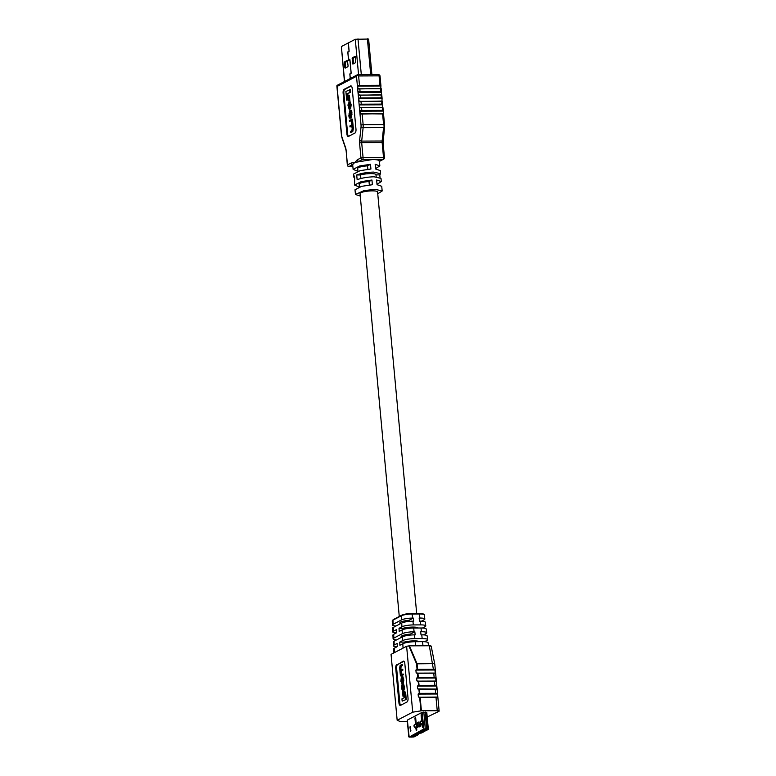 <?xml version="1.0" encoding="UTF-8"?>
<svg xmlns="http://www.w3.org/2000/svg" width="776" height="776" viewBox="0 0 776 776"><rect width="100%" height="100%" fill="white"/><g stroke="black" fill="none" stroke-linecap="round" stroke-linejoin="round"><path stroke-width="1.16" d="M367.873 169.284L367.552 165.851A8.808 1.678 174.7 0 0 357.707 168.441A8.827 1.678 174.7 0 0 357.726 168.557M350.306 78.483L349.908 74.224L351.179 73.186L349.918 59.665L349.656 59.16L348.909 60.48L348.589 59.985L347.871 52.254L349.142 51.216L348.366 42.893L355.282 39.285L368.61 39.042L371.908 74.622M344.437 81.548L341.382 46.541L348.298 42.922L349.074 51.255L348.88 51.837L348.133 51.323L347.813 52.293L348.531 60.014L348.851 60.654L349.86 59.703L351.111 73.216L350.917 73.807L350.17 73.283L349.85 74.263L350.238 78.512M352.159 58.549L352.362 57.783L355.088 56.357L355.398 56.852L355.67 62.633L352.886 64.069L352.159 58.549L353.08 58.539L353.575 63.729M355.379 56.687L353.08 58.539M348.094 65.931L347.89 66.697L345.165 68.123L344.845 67.628L344.583 61.847L347.367 60.412L348.094 65.931M347.6 60.741L345.301 62.604L345.795 67.793M369.327 184.969L369.007 181.545A8.827 1.678 174.7 0 0 359.142 184.125A8.827 1.678 174.7 0 0 359.181 184.242M360.277 196.066L355.447 194.475L355.01 189.761L361.606 186.337L372.383 184.717L371.946 180.013L361.17 181.632L354.574 185.057L354.632 176.055L353.846 177.209L353.555 174.076L360.151 170.652L370.928 169.023L370.491 164.318L367.552 165.851A8.827 1.678 174.7 0 0 357.688 168.441L357.978 171.273M375.991 174.775A8.827 1.678 -5.3 0 0 376.001 174.649A8.827 1.678 -5.3 0 0 370.773 173.611A8.827 1.678 -5.3 0 0 360.559 174.959L360.889 178.499M360.054 193.661A8.827 1.678 -5.3 0 1 360.015 193.544A8.827 1.678 -5.3 0 1 372.373 190.867A8.827 1.678 -5.3 0 1 377.602 191.914A8.827 1.678 -5.3 0 1 377.592 192.031M360.559 174.959L356.708 174.978C361.548 173.213 367.203 172.253 373.692 172.088L380.57 173.727L380.279 170.584L375.603 169.003L375.167 164.299L379.842 165.88L375.574 168.625M355.447 194.475L364.051 190.586L375.293 189.344L382.17 190.983L381.734 186.279L377.058 184.698L376.622 179.983L381.297 181.574L377.029 184.319M382.17 190.983L377.747 193.787M370.491 164.318L359.715 165.948L353.119 169.362L352.673 164.599A1.6 1.426 -117.6 0 1 351.072 163.038L372.529 159.536C376.923 159.565 379.221 160.128 379.406 161.233A1.6 1.426 62.4 0 0 380.007 161.088L379.086 161.912M379.842 165.88L379.406 161.175L383.014 159.352L362.557 159.439L358.949 161.321A1.6 1.426 62.4 0 1 357.348 159.759L360.947 157.877L359.56 142.939L361.674 142.6L363.061 157.528L383.519 157.441L382.131 142.512L361.674 142.6A3.211 1.329 -90.2 0 1 361.684 141.096L382.141 141.009L383.577 127.574L363.12 127.652L361.684 141.096L359.579 140.689A4.811 1.988 -90.2 0 0 359.56 142.939M380.57 173.727L379.784 174.881L376.001 174.891M380.027 177.51L379.784 174.881M381.297 181.574L381.006 178.431L374.129 176.792C367.64 176.957 361.985 177.927 357.144 179.683L356.708 174.978M349.928 100.463L349.442 95.206L348.715 95.206L347.823 95.671L348.308 100.928L349.928 100.463L349.2 100.463L348.715 95.206M347.968 95.593L347.793 93.673L350.665 92.169L350.412 89.502L345.883 91.481L346.688 100.172L348.201 99.755M348.589 136.363A3.211 1.329 89.8 0 1 347.638 133.947L343.855 93.149A3.211 1.329 89.8 0 1 344.854 89.337L351.247 86M350.345 118.146L351.373 117.874L351.906 112.869C351.79 110.871 351.382 109.998 350.665 110.221M349.462 121.347L350.936 120.581L351.693 122.065L351.315 125.227L349.889 125.964L349.986 126.924L351.373 126.197L352.226 127.807L351.926 130.581L350.393 131.377L350.48 132.337L351.218 132.337L352.789 131.513L353.371 128.603L352.45 119.164L349.375 120.387L349.462 121.347L351.373 120.726M349.986 126.924L351.897 126.304M349.404 109.28L349.811 108.388L349.016 105.4L349.753 102.985M349.957 108.766L350.374 104.265L349.161 101.908L347.91 105.061L349.171 109.28L348.288 105.4L349.239 102.868L350.044 104.285L349.957 108.766L350.694 108.756L351.111 104.256L349.898 101.898M354.971 133.026L348.492 136.411A3.211 1.329 89.8 0 1 348.211 136.489A3.211 1.329 89.8 0 1 346.901 133.947L343.118 93.159A3.211 1.329 89.8 0 1 344.127 89.337L350.606 85.961A3.211 1.329 89.8 0 1 350.888 85.884A3.211 1.329 89.8 0 1 352.197 88.416L355.98 129.214A3.211 1.329 89.8 0 1 354.971 133.026M348.725 166.433A1.6 0.66 -90.2 0 0 348.938 166.51A1.6 0.66 -90.2 0 0 349.074 166.481L352.673 164.599L357.348 159.759M353.846 177.209L354.826 178.131M353.119 169.362L357.823 171.321M354.574 185.057L359.278 187.016M358.619 75.951L359.492 85.36L357.688 86.078L357.92 88.59L359.812 88.813L360.074 91.646L358.269 92.354L358.502 94.866L360.394 95.089L360.656 97.921L358.851 98.63L359.084 101.142L360.976 101.365L361.238 104.197L359.433 104.906L359.666 107.418L361.558 107.651L361.82 110.473L360.015 111.181L360.248 113.694L383.509 113.965L383.189 110.512L382.277 110.386L382.675 104.808L381.695 104.11L382.093 98.533L381.113 97.834L381.511 92.257L380.531 91.558L380.929 85.981L379.949 85.273L379.076 75.864L358.619 75.951L357.29 74.942L356.504 76.3L337.065 86.446L341.576 135.15A4.811 1.988 89.8 0 0 341.993 137.177L345.669 147.944A4.811 1.988 -90.2 0 1 346.077 149.981L347.464 164.919L351.072 163.038M361.558 107.651L382.015 107.563M361.82 110.473L382.277 110.386M360.976 101.365L381.433 101.287M361.238 104.197L381.695 104.11M360.394 95.089L380.851 95.002M360.656 97.921L381.113 97.834M359.812 88.813L380.269 88.726M360.074 91.646L380.531 91.558M359.492 85.36L379.949 85.273M340.412 124.053L340.169 121.172M339.83 117.777L339.587 114.897M339.248 111.501L339.005 108.621M338.666 105.216L338.423 102.335M338.084 98.94L337.841 96.059M357.688 86.078L380.929 85.981L380.861 85.408L358.066 85.505M381.161 88.493L358.386 88.959M358.269 92.354L381.511 92.257L381.443 91.684L358.648 91.781M381.743 94.769L358.968 95.235M358.851 98.63L382.093 98.533L382.025 97.96L359.23 98.057M382.325 101.045L359.55 101.511M359.433 104.906L382.675 104.808L382.607 104.236L359.812 104.333M382.907 107.321L360.132 107.786M360.015 111.181L383.257 111.084L383.189 110.512L360.394 110.609M383.49 113.597L360.714 114.062M369.007 181.545L371.946 180.013M362.14 113.927L363.139 124.655L383.596 124.567L384.324 126.071L383.577 127.574M336.93 85.573L337.065 86.446L336.93 85.573L338.375 84.875M357.823 74.719L357.29 74.942M346.688 100.172L348.191 99.677M347.619 99.687L347.056 93.673L347.793 93.673M347.056 93.673L350.665 92.169M349.928 92.179L349.685 89.502M348.308 100.928L349.2 100.463M351.305 114.237L351.179 112.869C351.062 110.881 350.645 109.998 349.928 110.221L348.88 115.498C348.996 117.486 349.413 118.369 350.131 118.146L351.305 114.237L352.032 114.237M350.936 110.143L349.928 110.221M350.063 117.176L351.004 114.693L349.995 111.191L349.055 113.674L349.84 117.234M350.5 111.307L349.782 113.674L350.791 117.166M350.48 132.337L352.052 131.513L352.634 128.612L351.897 125.576L352.634 125.566M351.897 125.576L351.528 120.222L352.255 120.222M351.528 120.222L352.255 120.193M351.528 120.202L352.537 120.057M351.8 120.057L351.722 119.164M348.948 108.427L349.811 108.388M350.189 101.821L349.161 101.908M416.654 730.274L416.557 729.178L416.683 730.235M415.616 717.412L416.101 724.28L415.451 717.286M422.813 727.063L422.066 725.337M421.775 714.201L422.26 721.059L421.61 714.075M419.932 732.525L424.598 730.09L422.697 730.1L424.288 729.275L427.721 729.566L420.883 733.077L416.382 733.427L419.932 732.525L419.845 731.593M411.144 737.113L416.004 734.571L417.992 734.649L413.598 736.967L411.144 737.113L411.057 736.172M417.653 727.335L418.148 726.908L417.294 722.99M420.883 724.183L420.505 725.841M419.079 726.588L419.574 726.161L418.72 722.243M421.688 721.234L421.096 714.841L421.504 713.968L421.824 714.463L422.93 726.385L422.522 727.257L422.202 726.763M416.082 733.553L414.956 734.426L417.992 734.649L413.598 736.967L409.505 736.987L424.288 729.275L427.731 729.566L424.462 731.293L428.1 729.566L423.929 729.275L409.088 737.113L423.677 729.023L426.703 728.742L428.11 729.518M420.146 721.496L420.64 721.602M415.917 728.557L416.305 730.488L416.77 729.595L415.664 717.674L415.344 717.179L414.937 718.052L415.529 724.444M410.388 731.128L410.882 730.701L410.038 726.782M416.101 733.766L421.232 732.981L424.802 731.293L421.581 732.981L416.45 733.766L415.354 734.358L418.371 734.6M409.088 737.113L413.947 736.967L418.361 734.649L415.868 734.494M422.425 721.011L420.864 721.486L420.243 723.387L420.097 721.864L420.446 725.628L420.592 723.901M416.673 728.518L414.607 726.326L414.083 726.598L414.646 724.745M414.607 726.326L414.704 724.706L416.275 724.221M420.767 723.116L422.823 725.298M420.243 723.387L422.833 726.084M414.083 726.598L416.741 729.294M399.873 622.963A8.827 1.678 -5.3 0 1 399.844 622.847A8.827 1.678 -5.3 0 1 409.03 620.305L409.136 621.392M401.153 636.766A8.827 1.678 -5.3 0 1 401.124 636.65A8.827 1.678 -5.3 0 1 410.31 634.118L410.407 635.078M404.461 643.1L404.364 642.091A8.827 1.678 -5.3 0 1 414.122 640.879A8.827 1.678 -5.3 0 1 419.224 641.684M403.19 629.472L403.084 628.288A8.827 1.678 -5.3 0 1 412.842 627.076A8.827 1.678 -5.3 0 1 418.041 628.007L418.031 627.997M404.286 692.289L404.209 691.426L402.569 691.823L402.986 696.295L404.238 695.888M402.986 696.295L404.257 696.082M406.265 699.448L405.586 692.076L404.703 692.076L403.918 692.483L404.393 697.595L401.949 698.866L402.162 701.135L406.265 699.448L402.162 701.135M403.937 661.278L397.632 664.566A3.211 1.329 -90.2 0 0 396.633 668.378L399.834 702.901A3.211 1.329 -90.2 0 0 400.717 705.268M402.395 683.52L403.268 683.297L403.83 680.203L402.899 676.73L401.347 677.021L400.891 681.279L401.949 683.52L402.948 680.203L401.784 676.798M401.095 674.722L400.377 672.647L401.91 669.329L400.726 669.95L399.95 668L401.483 664.731L400.144 665.43L399.65 667.903L400.426 675.925L403.297 674.877L403.229 674.063L400.959 674.761M401.609 669.94L400.882 668.572L401.134 666.215L402.434 665.536L402.356 664.731L401.483 664.731M401.978 674.722L401.26 672.647L401.658 670.774L402.86 670.144L402.783 669.329L401.91 669.329M403.016 690.591L403.927 690.359L404.538 687.914L403.704 684.257L402.599 684.325L402.88 685.082M403.413 689.777L402.734 688.574L402.841 685.082M424.511 641.723L426.887 640.491A9.293 1.765 174.7 0 0 427.673 639.647A9.293 1.765 174.7 0 0 422.173 638.57L414.869 638.6A9.293 1.765 174.7 0 0 402.657 640.588L399.737 642.111L399.902 645.254L402.822 643.731A9.438 1.794 -5.3 0 1 415.218 641.703L422.522 641.674A9.438 1.794 -5.3 0 1 428.11 642.78L428.517 645.768M427.673 639.647L427.159 635.903A9.128 1.736 174.7 0 0 421.756 634.836L421.029 634.836L420.679 631.732L421.407 631.722A8.982 1.707 -5.3 0 1 426.732 632.779A8.982 1.707 -5.3 0 1 425.966 633.585L423.492 634.875M422.474 628.027L425.044 626.688A8.681 1.649 174.7 0 0 425.781 625.902A8.681 1.649 174.7 0 0 420.64 624.884L413.336 624.923A8.681 1.649 174.7 0 0 401.939 626.785L399.019 628.308L399.184 631.441L402.094 629.918A8.817 1.678 -5.3 0 1 413.686 628.027L420.99 627.997A8.817 1.678 -5.3 0 1 426.208 629.026L426.732 632.779M396.837 646.854A9.293 1.765 -5.3 0 1 393.432 645.797L393.248 642.014A9.128 1.736 -5.3 0 1 394.033 641.228L402.463 636.824A9.128 1.736 -5.3 0 1 414.452 634.865L415.179 634.865L414.83 631.751L414.103 631.761A8.982 1.707 174.7 0 0 402.298 633.691L393.868 638.085A8.982 1.707 174.7 0 0 393.102 638.871A8.982 1.707 174.7 0 0 396.575 639.899M396.313 632.944A8.681 1.649 -5.3 0 1 392.763 631.936L392.588 628.153A8.507 1.62 -5.3 0 1 393.316 627.415L401.735 623.012A8.507 1.62 -5.3 0 1 412.919 621.188L413.656 621.188L413.307 618.074L412.57 618.084A8.371 1.591 174.7 0 0 401.58 619.878L393.151 624.273A8.371 1.591 174.7 0 0 392.433 625A8.371 1.591 174.7 0 0 396.051 625.98M425.781 625.902L425.267 622.148A8.507 1.62 174.7 0 0 420.223 621.159L419.496 621.159L419.147 618.055L419.884 618.045A8.371 1.591 -5.3 0 1 424.831 619.025A8.371 1.591 -5.3 0 1 424.123 619.782L421.446 621.178M392.763 631.936A8.681 1.649 -5.3 0 1 393.51 631.179L396.429 629.656L396.584 632.799L393.675 634.322A8.817 1.678 174.7 0 0 392.918 635.088L393.102 638.871M393.432 645.797A9.293 1.765 -5.3 0 1 394.227 644.992L397.147 643.469L397.312 646.612L394.392 648.135A9.438 1.794 174.7 0 0 393.587 648.949L393.781 652.965M427.207 717.014L438.867 711.379A3.211 0.611 174.7 0 0 439.138 711.097A3.211 0.611 174.7 0 0 437.237 710.719L421.407 710.787L412.725 712.164L406.614 646.262L391.055 654.381L397.166 720.283L400.329 721.573L407.371 721.583M406.614 646.262L409.398 645.845L417.051 663.713L417.566 669.358L415.887 670.076L416.149 672.899L417.915 673.132L418.303 677.361L416.634 678.078L416.896 680.901L418.652 681.124L419.05 685.363L417.372 686.081L417.634 688.904L435.229 689.059A3.211 0.611 -5.3 0 1 436.723 689.195L436.374 685.421A3.211 0.611 174.7 0 0 434.88 685.295L434.482 681.066A3.211 0.611 -5.3 0 1 435.976 681.192L435.627 677.429A3.211 0.611 174.7 0 0 434.133 677.293L433.745 673.064A3.211 0.611 -5.3 0 1 435.239 673.19L434.89 669.426A3.211 0.611 174.7 0 0 433.396 669.29L429.312 645.768C430.99 645.797 431.514 646.03 430.903 646.447M419.399 689.127L419.787 693.366L435.617 693.298L435.229 689.059M418.652 681.124L434.482 681.066M419.05 685.363L434.88 685.295M417.915 673.132L433.745 673.064M418.303 677.361L434.133 677.293M417.566 669.358L433.396 669.29M417.071 669.407L416.557 663.829L432.872 663.645C434.55 663.703 435.103 664.043 434.531 664.673M409.398 645.845L429.312 645.768M396.759 664.566A3.211 1.329 -90.2 0 0 395.75 668.388L398.951 702.901A3.211 1.329 -90.2 0 0 400.261 705.442A3.211 1.329 -90.2 0 0 400.542 705.365L407.022 701.979A3.211 1.329 -90.2 0 0 408.03 698.167L404.829 663.645A3.211 1.329 -90.2 0 0 403.52 661.113A3.211 1.329 -90.2 0 0 403.239 661.181L397.632 664.566M412.725 712.164L397.166 720.283M419.787 693.366L418.118 694.074L418.38 696.906L419.05 697.265L435.966 697.061A3.211 0.611 -5.3 0 1 437.46 697.188L437.111 693.424A3.211 0.611 174.7 0 0 435.617 693.298M426.8 712.581L422.125 712.329L407.235 720.157L408.787 736.851M435.239 673.19L416.828 673.267M435.976 681.192L417.566 681.27M436.723 689.195L418.312 689.272M437.46 697.188L419.05 697.265M409.03 620.305L413.307 618.074M410.31 634.118L414.83 631.751M399.019 628.308L403.084 628.288M399.737 642.111L404.364 642.091M439.138 711.097L434.793 664.237L431.184 646.136M405.392 699.457L404.703 692.076M403.743 695.897L403.336 691.426M402.026 677.564L401.037 679.727L401.89 682.705L402.695 680.591L402.181 677.623M401.444 677.826L402.317 677.826L402.065 681.377L402.773 682.696M400.426 675.925L403.297 674.877M402.424 674.887L402.346 674.072M401.987 670.144L402.86 670.144M401.561 665.546L402.434 665.536M402.346 689.835L403.355 687.623L402.783 685.053M402.54 689.777L401.716 687.08L402.007 685.518L402.88 685.518M402.007 685.518L401.929 684.772L402.647 684.762M401.929 684.772L401.57 688.593L402.599 690.601L403.045 690.368L403.665 687.914L402.599 684.325M358.57 74.68L355.282 39.285M370.715 74.632L367.387 38.8M361.306 74.671L357.978 38.839M344.622 81.451L341.382 46.541M352.362 57.783L353.284 57.773M352.624 63.564L353.546 63.564M344.845 67.628L345.766 67.619M344.379 62.604L345.301 62.604M344.583 61.847L345.504 61.837M359.579 140.689L361.015 127.254A4.811 1.988 89.8 0 0 361.024 124.994L356.504 76.3M383.596 124.567L382.597 113.839M352.847 166.5L348.938 166.51A1.6 1.6 0 0 1 347.328 165.055L347.464 164.919A1.6 1.426 -117.6 0 0 349.074 166.481L352.847 166.462M347.638 133.947L346.901 133.947M343.855 93.149L343.118 93.159M344.854 89.337L344.127 89.337M351.159 85.952L350.606 85.961M347.328 165.055L346.077 149.981M345.941 150.117L345.611 148.459A1.6 0.921 -18.9 0 1 345.669 147.944M345.611 148.459L341.935 137.691A1.6 0.921 -18.9 0 1 341.993 137.177M341.935 137.691L341.576 135.15M357.658 74.69L378.416 74.603A1.6 0.66 -90.2 0 1 379.076 75.864L380.027 76.058A1.6 1.6 0 0 0 378.416 74.603A1.6 0.66 -90.2 0 0 378.281 74.632M360.947 157.877A1.6 1.426 62.4 0 0 362.557 159.439A1.6 0.66 -90.2 0 0 363.061 157.528L360.947 157.877M361.015 127.254L363.12 127.652A6.421 2.658 89.8 0 0 363.139 124.655L361.024 124.994M383.606 159.206A1.6 1.6 0 0 0 384.469 157.635L383.519 157.441A1.6 0.66 89.8 0 1 383.014 159.352A1.6 1.426 62.4 0 0 383.606 159.206L380.007 161.088M382.956 140.592L382.141 141.009A3.211 1.329 89.8 0 0 382.131 142.512L383.082 142.697L384.469 157.635M351.179 112.869L351.906 112.869M350.645 117.874L351.373 117.874M349.229 115.624L349.966 115.614M349.055 113.674L349.782 113.674M349.53 111.443L350.257 111.434M352.052 131.513L352.789 131.513M352.634 128.612L353.371 128.603M352.527 127.448L353.255 127.448M352.159 123.51L352.896 123.51M352.023 121.968L352.75 121.958M348.434 107.01L349.161 107.01M348.288 105.4L349.016 105.4M348.744 103.13L349.481 103.121M350.529 105.866L351.256 105.866M350.374 104.265L351.111 104.256M426.81 729.168L427.382 728.819L425.83 712.116M427.683 729.518L428.265 729.178L426.713 712.475M417.595 727.122L417.245 723.358M407.351 720.041L409.156 736.987M422.125 712.329L423.929 729.275M423.812 712.048L425.287 729.052M425.161 712.048L426.625 729.042M417.789 733.572L417.769 734.484M421.678 714.841L421.096 714.841M416.625 729.973L416.043 729.983M415.519 718.052L414.937 718.052M418.671 722.611L419.312 726.22L418.894 721.913M410.203 726.452L410.63 730.759L409.99 727.199M417.245 723.407L417.469 722.66M420.65 721.913L420.136 722.184M414.491 725.133L413.977 725.405M414.762 726.656L414.248 726.928M420.922 723.445L420.398 723.717M421.756 634.836L422.173 638.57M420.99 627.997L421.407 631.722M413.686 628.027L414.103 631.761M414.452 634.865L414.869 638.6M402.463 636.824L402.657 640.588M412.919 621.188L413.336 624.923M401.735 623.012L401.939 626.785M411.92 613.544L419.166 613.506C423.201 613.729 424.899 614.204 424.268 614.941A8.187 1.562 174.7 0 0 419.428 613.981L419.884 618.045M401.58 619.878L401.357 615.766L392.937 620.169A0.64 0.572 -117.6 0 1 393.228 619.626L401.648 615.222C406.682 613.399 408.137 613.835 411.862 613.535L412.124 614.01A8.187 1.562 174.7 0 0 401.357 615.766A0.64 0.572 -117.6 0 1 401.89 615.164A7.547 1.436 -5.3 0 1 411.804 613.544L419.428 613.981L412.124 614.01L412.57 618.084M420.223 621.159L420.64 624.884M393.675 634.322L393.868 638.085M393.316 627.415L393.51 631.179M402.094 629.918L402.298 633.691M393.228 619.626L392.239 620.878A8.187 1.562 174.7 0 1 392.937 620.169L393.151 624.273M394.033 641.228L394.227 644.992M394.392 648.135L394.615 652.529M402.822 643.731L403.045 648.125M415.218 641.703L415.674 645.826M422.522 641.674L422.988 645.787M420.136 697.129L421.407 710.787M437.237 710.719L435.966 697.061M416.479 669.504L434.89 669.426M415.887 670.076L435.2 669.989M417.216 677.506L435.627 677.429M416.634 678.078L435.947 677.991M417.963 685.499L436.374 685.421M417.372 686.081L436.694 685.994M418.7 693.502L437.111 693.424M418.118 694.074L437.431 693.996M396.633 668.378L395.75 668.388M403.792 661.181L403.239 661.181M399.834 702.901L398.951 702.901M420.912 710.826L419.651 697.168M419.302 693.404L418.904 689.175M418.555 685.402L418.167 681.173M417.818 677.399L417.42 673.17M416.557 663.829L408.874 645.894M402.841 679.039L403.724 679.039M402.948 680.203L403.83 680.203M402.385 683.297L403.268 683.297M401.192 681.386L402.065 681.377M401.037 679.727L401.91 679.718M400.455 673.461L401.337 673.461M400.377 672.647L401.26 672.647M400.775 670.774L401.658 670.774M399.999 668.582L400.882 668.572M399.95 668L400.823 668M400.261 666.225L401.134 666.215M401.861 688.574L402.734 688.574M401.716 687.08L402.599 687.08M403.045 690.368L403.927 690.359M403.665 687.914L404.538 687.914M403.501 686.081L404.374 686.081M416.693 613.515L377.563 191.798M376.176 176.841L375.962 174.542M401.221 637.474L401.134 636.533M399.97 623.943L399.853 622.721M399.271 616.464L360.025 193.428M359.433 186.968L359.152 184.009M383.082 142.697L384.663 126.051L383.538 113.936M383.237 110.667L382.956 107.66M382.655 104.391L382.374 101.384M382.073 98.115L381.792 95.108M381.491 91.84L381.21 88.823M380.909 85.564L380.027 76.058M341.44 135.286L340.441 124.47M340.13 121.201L339.859 118.194M339.548 114.926L339.277 111.919M338.966 108.65L338.695 105.643M338.385 102.374L338.113 99.367M337.803 96.098L336.862 85.932M357.493 74.729L337.511 85.156M417.818 727.665L417.566 727.151M420.67 726.171L420.32 721.166M418.613 734.338L418.536 733.533M426.79 712.533L428.342 729.256M410.562 731.458L409.951 727.17M419.244 726.918L418.642 722.64M414.704 724.706L414.19 724.968M420.864 721.486L420.35 721.758M392.239 620.878L392.433 625M424.268 614.941L424.831 619.025"/></g></svg>
